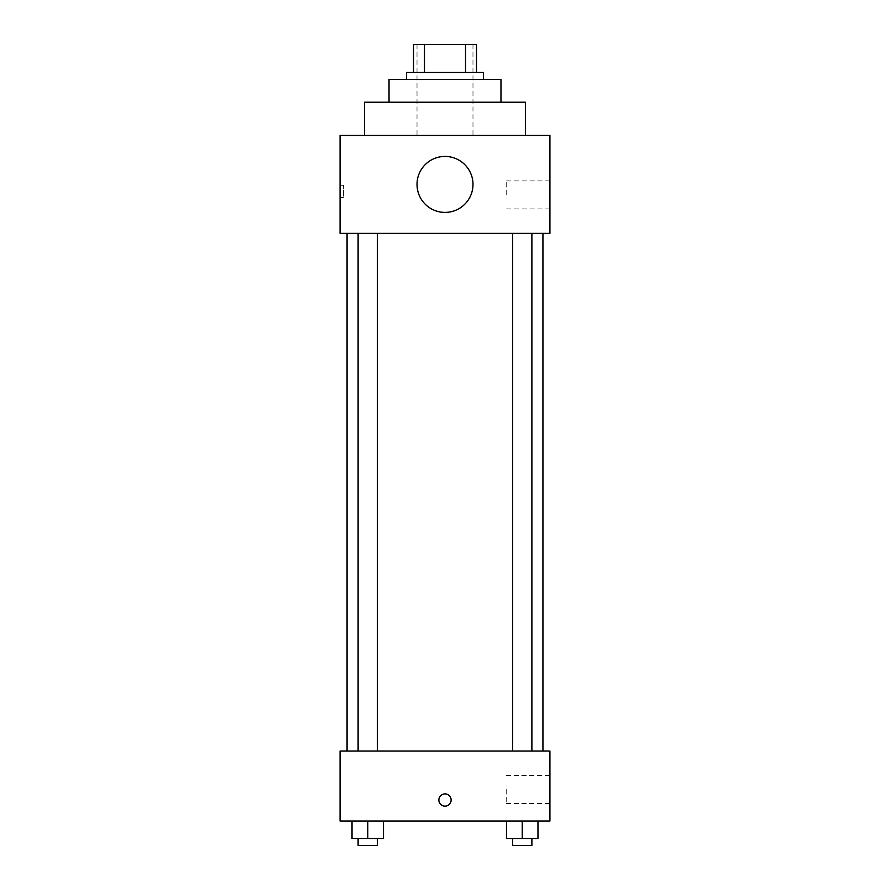 <?xml version="1.0" encoding="UTF-8"?>
<svg xmlns="http://www.w3.org/2000/svg" width="890" height="890" viewBox="0 0 890 890"><rect width="100%" height="100%" fill="white"/><g stroke="black" fill="none" stroke-linecap="round" stroke-linejoin="round"><path stroke-width="0.67" stroke-dasharray="4.45 3.34" d="M445 135.447L364.555 135.447L445 135.447M445 44.5L417.021 44.5L445 44.5M465.526 72.479L465.526 44.5L476.484 44.5L476.484 72.479L424.474 72.479L476.484 72.479M465.526 44.5L413.516 44.5M424.474 72.479L413.516 72.479L424.474 72.479L424.474 44.5M483.481 72.479L406.519 72.479M406.519 79.477L483.481 79.477L406.519 79.477M500.97 79.477L389.03 79.477M389.03 102.216L500.97 102.216L389.03 102.216M525.445 102.216L364.555 102.216M549.931 135.447L340.069 135.447L340.069 233.38L549.931 233.38L549.931 135.447M340.069 197.524L340.069 185.287L340.069 197.524L343.596 197.524L343.596 185.287L343.596 197.524M512.573 233.38L531.886 233.38L512.573 233.38L531.886 233.38L512.573 233.38L512.573 751.06L531.886 751.06L512.573 751.06M358.114 233.38L377.427 233.38L358.114 233.38L377.427 233.38L358.114 233.38L358.114 751.06L377.427 751.06L358.114 751.06M347.067 233.38L542.933 233.38L347.067 233.38M417.021 184.408A27.979 27.979 0 0 1 458.995 160.178A27.979 27.979 0 0 1 458.995 208.649A27.979 27.979 0 0 1 417.021 184.408M549.931 194.91L549.931 180.915L549.931 194.91M472.979 184.408A27.979 27.979 0 0 0 431.005 160.178A27.979 27.979 0 0 0 431.005 208.649A27.979 27.979 0 0 0 472.979 184.408A27.979 27.979 0 0 1 431.005 208.649A27.979 27.979 0 0 1 431.005 160.178A27.979 27.979 0 0 1 472.979 184.408M506.221 194.91L506.221 180.915L506.221 194.91M347.067 751.06L542.933 751.06L347.067 751.06M549.931 751.06L340.069 751.06L340.069 821.014L549.931 821.014L549.931 751.06M340.069 800.032L340.069 793.902L340.069 800.032M537.972 838.502L522.23 838.502L537.972 838.502L537.972 821.014L506.488 821.014L537.972 821.014L506.488 821.014L537.972 821.014L506.488 821.014L537.972 821.014L506.488 821.014L537.972 821.014L537.972 838.502L506.488 838.502L506.488 821.014L506.488 838.502L531.886 838.502L522.23 838.502L522.23 821.014L522.23 838.502L506.488 838.502L506.488 821.014M383.512 838.502L367.77 838.502L383.512 838.502L383.512 821.014L352.028 821.014L383.512 821.014L352.028 821.014L383.512 821.014L352.028 821.014L383.512 821.014L352.028 821.014L383.512 821.014L383.512 838.502L352.028 838.502L352.028 821.014L352.028 838.502L377.427 838.502L367.77 838.502L367.77 821.014L367.77 838.502L352.028 838.502L352.028 821.014M549.931 789.53L549.931 803.525L549.931 789.53M445 793.902A6.119 6.119 0 0 0 439.693 803.091A6.119 6.119 0 0 0 450.307 803.091A6.119 6.119 0 0 0 445 793.902A6.119 6.119 0 0 0 439.693 803.091A6.119 6.119 0 0 0 450.307 803.091A6.119 6.119 0 0 0 445 793.902M445 806.151A6.119 6.119 0 0 1 439.693 796.973A6.119 6.119 0 0 1 450.307 796.973A6.119 6.119 0 0 1 445 806.151M506.221 789.53L506.221 803.525L506.221 789.53M512.573 838.502L512.573 845.5L531.886 845.5L512.573 845.5L531.886 845.5L531.886 838.502L512.573 838.502L531.886 838.502M522.23 838.502L522.23 821.014M358.114 838.502L358.114 845.5L377.427 845.5L358.114 845.5L377.427 845.5L377.427 838.502L358.114 838.502L377.427 838.502M367.77 838.502L367.77 821.014M417.021 44.5L417.021 135.447M472.979 44.5L472.979 135.447M549.931 180.915L506.221 180.915M549.931 208.894L506.221 208.894M340.069 185.287L343.596 185.287M377.427 751.06L377.427 233.38M531.886 751.06L531.886 233.38M506.221 803.525L549.931 803.525M506.221 775.546L549.931 775.546"/><path stroke-width="1.33" d="M424.474 72.479L424.474 44.5L413.516 44.5L413.516 72.479L413.516 44.5M424.474 44.5L476.484 44.5L476.484 72.479M465.526 72.479L465.526 44.5M406.519 79.477L406.519 72.479L483.481 72.479L483.481 79.477M389.03 102.216L389.03 79.477L500.97 79.477L500.97 102.216M364.555 135.447L364.555 102.216L525.445 102.216L525.445 135.447M340.069 135.447L549.931 135.447L549.931 233.38L340.069 233.38L340.069 135.447M417.021 184.408A27.979 27.979 0 0 0 458.995 208.649A27.979 27.979 0 0 0 458.995 160.178A27.979 27.979 0 0 0 417.021 184.408M347.067 751.06L347.067 233.38M512.573 233.38L512.573 751.06M358.114 751.06L358.114 233.38M340.069 751.06L549.931 751.06L549.931 821.014L340.069 821.014L340.069 751.06M445 806.151A6.119 6.119 0 0 1 439.693 796.973A6.119 6.119 0 0 1 450.307 796.973A6.119 6.119 0 0 1 445 806.151M506.488 821.014L506.488 838.502L537.972 838.502L537.972 821.014L537.972 838.502M522.23 838.502L522.23 821.014M531.886 838.502L531.886 845.5L512.573 845.5L512.573 838.502M352.028 821.014L352.028 838.502L383.512 838.502L383.512 821.014L383.512 838.502M367.77 838.502L367.77 821.014M377.427 838.502L377.427 845.5L358.114 845.5L358.114 838.502M542.933 751.06L542.933 233.38M531.886 233.38L531.886 751.06M377.427 751.06L377.427 233.38"/></g></svg>
